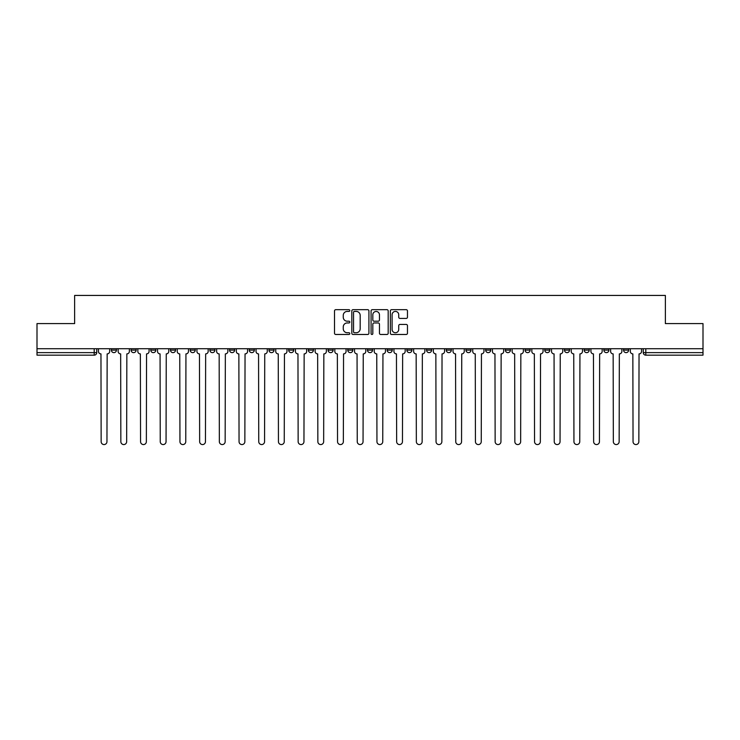<?xml version="1.0" encoding="UTF-8"?>
<svg xmlns="http://www.w3.org/2000/svg" width="740" height="740" viewBox="0 0 740 740"><rect width="100%" height="100%" fill="white"/><g stroke="black" fill="none" stroke-linecap="round" stroke-linejoin="round"><path stroke-width="1.11" d="M349.798 310.55A0.869 0.869 0 0 0 348.929 309.681L335.757 309.681A1.24 1.24 0 0 0 334.517 310.92L334.517 333.231A1.24 1.24 0 0 0 335.757 334.471L348.929 334.471A0.869 0.869 0 0 0 349.798 333.601A0.869 0.869 0 0 0 348.929 332.741L347.226 332.741A3.968 3.968 0 0 1 343.258 328.773L343.258 326.914A3.968 3.968 0 0 1 347.226 322.945L348.929 322.945A0.869 0.869 0 0 0 349.798 322.076A0.869 0.869 0 0 0 348.929 321.206L347.226 321.206A3.968 3.968 0 0 1 343.258 317.247L343.258 315.388A3.968 3.968 0 0 1 347.226 311.42L348.929 311.42A0.869 0.869 0 0 0 349.798 310.55M623.57 348.725L623.57 350.113L628.621 350.113A2.525 2.525 0 0 1 626.096 352.638A2.525 2.525 0 0 1 623.57 350.113L623.57 348.725M505.374 348.725L505.374 350.113L510.424 350.113A2.525 2.525 0 0 1 507.899 352.638A2.525 2.525 0 0 1 505.374 350.113L505.374 348.725M485.671 348.725L485.671 350.113L490.722 350.113A2.525 2.525 0 0 1 488.197 352.638A2.525 2.525 0 0 1 485.671 350.113L485.671 348.725M465.969 348.725L465.969 350.113L471.029 350.113A2.525 2.525 0 0 1 468.494 352.638A2.525 2.525 0 0 1 465.969 350.113L465.969 348.725M426.573 348.725L426.573 350.113L431.624 350.113A2.525 2.525 0 0 1 429.098 352.638A2.525 2.525 0 0 1 426.573 350.113L426.573 348.725M387.177 350.113L387.177 348.725L387.177 350.113A2.525 2.525 0 0 0 389.703 352.638A2.525 2.525 0 0 1 387.177 350.113L392.228 350.113A2.525 2.525 0 0 1 389.703 352.638A2.525 2.525 0 0 0 392.228 350.113L392.228 348.725L392.228 350.113M367.475 350.113L367.475 348.725L367.475 350.113A2.525 2.525 0 0 0 370 352.638A2.525 2.525 0 0 1 367.475 350.113L372.525 350.113A2.525 2.525 0 0 1 370 352.638M347.772 350.113L347.772 348.725L347.772 350.113A2.525 2.525 0 0 0 350.298 352.638A2.525 2.525 0 0 1 347.772 350.113L352.823 350.113A2.525 2.525 0 0 1 350.298 352.638A2.525 2.525 0 0 0 352.823 350.113L352.823 348.725L352.823 350.113M328.079 348.725L328.079 350.113L333.13 350.113A2.525 2.525 0 0 1 330.604 352.638A2.525 2.525 0 0 1 328.079 350.113L328.079 348.725M308.377 348.725L308.377 350.113L313.427 350.113A2.525 2.525 0 0 1 310.902 352.638A2.525 2.525 0 0 1 308.377 350.113L308.377 348.725M288.674 348.725L288.674 350.113L293.725 350.113A2.525 2.525 0 0 1 291.199 352.638A2.525 2.525 0 0 1 288.674 350.113L288.674 348.725M268.971 350.113L268.971 348.725L268.971 350.113A2.525 2.525 0 0 0 271.506 352.638A2.525 2.525 0 0 1 268.971 350.113L274.031 350.113A2.525 2.525 0 0 1 271.506 352.638M229.576 350.113L229.576 348.725L229.576 350.113A2.525 2.525 0 0 0 232.101 352.638A2.525 2.525 0 0 1 229.576 350.113L234.626 350.113A2.525 2.525 0 0 1 232.101 352.638A2.525 2.525 0 0 0 234.626 350.113L234.626 348.725L234.626 350.113M209.873 350.113L209.873 348.725L209.873 350.113A2.525 2.525 0 0 0 212.399 352.638A2.525 2.525 0 0 1 209.873 350.113L214.924 350.113A2.525 2.525 0 0 1 212.399 352.638A2.525 2.525 0 0 0 214.924 350.113L214.924 348.725L214.924 350.113M190.18 350.113L190.18 348.725L190.18 350.113A2.525 2.525 0 0 0 192.705 352.638A2.525 2.525 0 0 1 190.18 350.113L195.231 350.113A2.525 2.525 0 0 1 192.705 352.638A2.525 2.525 0 0 0 195.231 350.113L195.231 348.725L195.231 350.113M170.478 350.113L170.478 348.725L170.478 350.113A2.525 2.525 0 0 0 173.003 352.638A2.525 2.525 0 0 1 170.478 350.113L175.528 350.113A2.525 2.525 0 0 1 173.003 352.638M150.775 350.113L150.775 348.725L150.775 350.113A2.525 2.525 0 0 0 153.3 352.638A2.525 2.525 0 0 1 150.775 350.113L155.826 350.113A2.525 2.525 0 0 1 153.3 352.638A2.525 2.525 0 0 0 155.826 350.113L155.826 348.725L155.826 350.113M131.082 350.113L131.082 348.725L131.082 350.113A2.525 2.525 0 0 0 133.607 352.638A2.525 2.525 0 0 1 131.082 350.113L136.132 350.113A2.525 2.525 0 0 1 133.607 352.638A2.525 2.525 0 0 0 136.132 350.113L136.132 348.725L136.132 350.113M406.223 318.422A1.24 1.24 0 0 0 407.463 317.183L407.463 310.92A1.24 1.24 0 0 0 406.223 309.681L391.599 309.681A1.24 1.24 0 0 0 390.359 310.92L390.359 333.231A1.24 1.24 0 0 0 391.599 334.471L406.223 334.471A1.24 1.24 0 0 0 407.463 333.231L407.463 325.674A1.24 1.24 0 0 0 406.223 324.435L399.97 324.435A1.24 1.24 0 0 0 398.731 325.674L398.731 329.42A3.312 3.312 0 0 1 395.41 332.741A3.312 3.312 0 0 1 392.098 329.42L392.098 314.731A3.312 3.312 0 0 1 395.41 311.42A3.312 3.312 0 0 1 398.731 314.731L398.731 317.183A1.24 1.24 0 0 0 399.97 318.422L406.223 318.422M37 348.725L37 323.593L74.629 323.593L74.629 295.436L665.371 295.436L665.371 323.593L703 323.593L703 348.725L37 348.725L37 352.638L96.727 352.638L96.727 348.725L96.727 352.638A2.525 2.525 0 0 1 94.202 355.163L37 355.163L37 352.638M368.918 310.92A1.24 1.24 0 0 0 367.678 309.681L353.054 309.681A1.24 1.24 0 0 0 351.815 310.92L351.815 333.231A1.24 1.24 0 0 0 353.054 334.471L367.678 334.471A1.24 1.24 0 0 0 368.918 333.231L368.918 310.92M372.322 309.681L386.946 309.681A1.24 1.24 0 0 1 388.186 310.92L388.186 333.231A1.24 1.24 0 0 1 386.946 334.471L380.693 334.471A1.24 1.24 0 0 1 379.454 333.231L379.454 324.185A1.24 1.24 0 0 0 378.214 322.945L374.061 322.945A1.24 1.24 0 0 0 372.821 324.185L372.821 333.601A0.869 0.869 0 0 1 371.952 334.471A0.869 0.869 0 0 1 371.082 333.601L371.082 310.92A1.24 1.24 0 0 1 372.322 309.681M643.273 348.725L643.273 352.638L703 352.638L703 355.163L645.798 355.163A2.525 2.525 0 0 1 643.273 352.638L643.273 348.725M703 348.725L703 352.638M628.621 348.725L628.621 350.113L628.621 348.725M608.918 348.725L608.918 350.113A2.525 2.525 0 0 1 606.393 352.638A2.525 2.525 0 0 1 603.868 350.113L608.918 350.113M603.868 348.725L603.868 350.113M589.225 348.725L589.225 350.113A2.525 2.525 0 0 1 586.7 352.638A2.525 2.525 0 0 1 584.174 350.113L589.225 350.113M584.174 348.725L584.174 350.113M569.523 348.725L569.523 350.113A2.525 2.525 0 0 1 566.997 352.638A2.525 2.525 0 0 1 564.472 350.113L569.523 350.113M564.472 348.725L564.472 350.113M549.82 348.725L549.82 350.113A2.525 2.525 0 0 1 547.295 352.638A2.525 2.525 0 0 1 544.77 350.113L549.82 350.113M544.77 348.725L544.77 350.113M530.127 348.725L530.127 350.113A2.525 2.525 0 0 1 527.601 352.638A2.525 2.525 0 0 1 525.076 350.113L530.127 350.113M525.076 348.725L525.076 350.113M510.424 348.725L510.424 350.113A2.525 2.525 0 0 1 507.899 352.638M490.722 348.725L490.722 350.113M471.029 350.113L471.029 348.725L471.029 350.113A2.525 2.525 0 0 1 468.494 352.638M451.326 348.725L451.326 350.113A2.525 2.525 0 0 1 448.801 352.638A2.525 2.525 0 0 1 446.276 350.113A2.525 2.525 0 0 0 448.801 352.638A2.525 2.525 0 0 0 451.326 350.113L446.276 350.113L446.276 348.725M431.624 350.113L431.624 348.725L431.624 350.113A2.525 2.525 0 0 1 429.098 352.638M411.921 348.725L411.921 350.113A2.525 2.525 0 0 1 409.396 352.638A2.525 2.525 0 0 1 406.871 350.113A2.525 2.525 0 0 0 409.396 352.638M406.871 348.725L406.871 350.113L411.921 350.113M372.525 348.725L372.525 350.113L372.525 348.725M333.13 350.113L333.13 348.725L333.13 350.113A2.525 2.525 0 0 1 330.604 352.638M313.427 350.113L313.427 348.725L313.427 350.113A2.525 2.525 0 0 1 310.902 352.638M293.725 350.113L293.725 348.725L293.725 350.113A2.525 2.525 0 0 1 291.199 352.638M274.031 348.725L274.031 350.113L274.031 348.725M254.329 350.113L254.329 348.725L254.329 350.113A2.525 2.525 0 0 1 251.804 352.638A2.525 2.525 0 0 1 249.278 350.113L254.329 350.113A2.525 2.525 0 0 1 251.804 352.638M249.278 348.725L249.278 350.113M175.528 348.725L175.528 350.113L175.528 348.725M116.43 348.725L116.43 350.113A2.525 2.525 0 0 1 113.905 352.638A2.525 2.525 0 0 1 111.379 350.113A2.525 2.525 0 0 0 113.905 352.638A2.525 2.525 0 0 0 116.43 350.113L116.43 348.725M111.379 348.725L111.379 350.113L116.43 350.113M94.202 348.725L94.202 355.163A2.525 2.525 0 0 0 96.727 352.638M354.414 311.42A0.869 0.869 0 0 0 353.544 312.28L353.544 331.871A0.869 0.869 0 0 0 354.414 332.741L356.208 332.741A3.968 3.968 0 0 0 360.177 328.773L360.177 315.388A3.968 3.968 0 0 0 356.208 311.42L354.414 311.42M379.454 314.796A3.312 3.312 0 0 0 376.133 311.475A3.312 3.312 0 0 0 372.821 314.796L372.821 319.967A1.24 1.24 0 0 0 374.061 321.206L378.214 321.206A1.24 1.24 0 0 0 379.454 319.967L379.454 314.796M98.439 348.725L98.439 351.371A2.525 2.525 0 0 0 100.964 353.896L101.149 441.66A2.905 2.905 0 0 0 104.053 444.564A2.905 2.905 0 0 0 106.958 441.66L107.152 353.896A2.525 2.525 0 0 0 109.677 351.371L109.677 348.725M118.132 348.725L118.132 351.371A2.525 2.525 0 0 0 120.657 353.896L120.851 441.66A2.905 2.905 0 0 0 123.756 444.564A2.905 2.905 0 0 0 126.66 441.66L126.845 353.896A2.525 2.525 0 0 0 129.371 351.371L129.371 348.725M137.834 348.725L137.834 351.371A2.525 2.525 0 0 0 140.36 353.896L140.554 441.66A2.905 2.905 0 0 0 143.458 444.564A2.905 2.905 0 0 0 146.363 441.66L146.548 353.896A2.525 2.525 0 0 0 149.073 351.371L149.073 348.725M157.537 348.725L157.537 351.371A2.525 2.525 0 0 0 160.062 353.896L160.247 441.66A2.905 2.905 0 0 0 163.151 444.564A2.905 2.905 0 0 0 166.056 441.66L166.25 353.896A2.525 2.525 0 0 0 168.776 351.371L168.776 348.725M177.23 348.725L177.23 351.371A2.525 2.525 0 0 0 179.755 353.896L179.95 441.66A2.905 2.905 0 0 0 182.854 444.564A2.905 2.905 0 0 0 185.758 441.66L185.944 353.896A2.525 2.525 0 0 0 188.469 351.371L188.469 348.725M196.933 348.725L196.933 351.371A2.525 2.525 0 0 0 199.458 353.896L199.652 441.66A2.905 2.905 0 0 0 202.556 444.564A2.905 2.905 0 0 0 205.461 441.66L205.646 353.896A2.525 2.525 0 0 0 208.171 351.371L208.171 348.725M216.635 348.725L216.635 351.371A2.525 2.525 0 0 0 219.16 353.896L219.345 441.66A2.905 2.905 0 0 0 222.25 444.564A2.905 2.905 0 0 0 225.154 441.66L225.349 353.896A2.525 2.525 0 0 0 227.874 351.371L227.874 348.725M236.328 348.725L236.328 351.371A2.525 2.525 0 0 0 238.863 353.896L239.048 441.66A2.905 2.905 0 0 0 241.952 444.564A2.905 2.905 0 0 0 244.857 441.66L245.042 353.896A2.525 2.525 0 0 0 247.576 351.371L247.576 348.725M256.031 348.725L256.031 351.371A2.525 2.525 0 0 0 258.556 353.896L258.75 441.66A2.905 2.905 0 0 0 261.655 444.564A2.905 2.905 0 0 0 264.559 441.66L264.744 353.896A2.525 2.525 0 0 0 267.269 351.371L267.269 348.725M275.733 348.725L275.733 351.371A2.525 2.525 0 0 0 278.259 353.896L278.443 441.66A2.905 2.905 0 0 0 281.348 444.564A2.905 2.905 0 0 0 284.252 441.66L284.447 353.896A2.525 2.525 0 0 0 286.972 351.371L286.972 348.725M295.436 348.725L295.436 351.371A2.525 2.525 0 0 0 297.961 353.896L298.146 441.66A2.905 2.905 0 0 0 301.05 444.564A2.905 2.905 0 0 0 303.955 441.66L304.149 353.896A2.525 2.525 0 0 0 306.675 351.371L306.675 348.725M315.129 348.725L315.129 351.371A2.525 2.525 0 0 0 317.654 353.896L317.849 441.66A2.905 2.905 0 0 0 320.753 444.564A2.905 2.905 0 0 0 323.657 441.66L323.843 353.896A2.525 2.525 0 0 0 326.368 351.371L326.368 348.725M334.832 348.725L334.832 351.371A2.525 2.525 0 0 0 337.357 353.896L337.542 441.66A2.905 2.905 0 0 0 340.446 444.564A2.905 2.905 0 0 0 343.351 441.66L343.545 353.896A2.525 2.525 0 0 0 346.07 351.371L346.07 348.725M354.534 348.725L354.534 351.371A2.525 2.525 0 0 0 357.059 353.896L357.244 441.66A2.905 2.905 0 0 0 360.149 444.564A2.905 2.905 0 0 0 363.053 441.66L363.248 353.896A2.525 2.525 0 0 0 365.773 351.371L365.773 348.725M374.227 348.725L374.227 351.371A2.525 2.525 0 0 0 376.753 353.896L376.947 441.66A2.905 2.905 0 0 0 379.851 444.564A2.905 2.905 0 0 0 382.756 441.66L382.941 353.896A2.525 2.525 0 0 0 385.466 351.371L385.466 348.725M393.93 348.725L393.93 351.371A2.525 2.525 0 0 0 396.455 353.896L396.649 441.66A2.905 2.905 0 0 0 399.554 444.564A2.905 2.905 0 0 0 402.458 441.66L402.643 353.896A2.525 2.525 0 0 0 405.168 351.371L405.168 348.725M413.632 348.725L413.632 351.371A2.525 2.525 0 0 0 416.158 353.896L416.343 441.66A2.905 2.905 0 0 0 419.247 444.564A2.905 2.905 0 0 0 422.151 441.66L422.346 353.896A2.525 2.525 0 0 0 424.871 351.371L424.871 348.725M433.325 348.725L433.325 351.371A2.525 2.525 0 0 0 435.851 353.896L436.045 441.66A2.905 2.905 0 0 0 438.95 444.564A2.905 2.905 0 0 0 441.854 441.66L442.039 353.896A2.525 2.525 0 0 0 444.564 351.371L444.564 348.725M453.028 348.725L453.028 351.371A2.525 2.525 0 0 0 455.553 353.896L455.748 441.66A2.905 2.905 0 0 0 458.652 444.564A2.905 2.905 0 0 0 461.557 441.66L461.742 353.896A2.525 2.525 0 0 0 464.267 351.371L464.267 348.725M472.731 348.725L472.731 351.371A2.525 2.525 0 0 0 475.256 353.896L475.441 441.66A2.905 2.905 0 0 0 478.345 444.564A2.905 2.905 0 0 0 481.25 441.66L481.444 353.896A2.525 2.525 0 0 0 483.969 351.371L483.969 348.725M492.424 348.725L492.424 351.371A2.525 2.525 0 0 0 494.958 353.896L495.143 441.66A2.905 2.905 0 0 0 498.048 444.564A2.905 2.905 0 0 0 500.952 441.66L501.137 353.896A2.525 2.525 0 0 0 503.672 351.371L503.672 348.725M512.126 348.725L512.126 351.371A2.525 2.525 0 0 0 514.652 353.896L514.846 441.66A2.905 2.905 0 0 0 517.75 444.564A2.905 2.905 0 0 0 520.655 441.66L520.84 353.896A2.525 2.525 0 0 0 523.365 351.371L523.365 348.725M531.829 348.725L531.829 351.371A2.525 2.525 0 0 0 534.354 353.896L534.539 441.66A2.905 2.905 0 0 0 537.443 444.564A2.905 2.905 0 0 0 540.348 441.66L540.542 353.896A2.525 2.525 0 0 0 543.067 351.371L543.067 348.725M551.531 348.725L551.531 351.371A2.525 2.525 0 0 0 554.057 353.896L554.241 441.66A2.905 2.905 0 0 0 557.146 444.564A2.905 2.905 0 0 0 560.051 441.66L560.245 353.896A2.525 2.525 0 0 0 562.77 351.371L562.77 348.725M571.225 348.725L571.225 351.371A2.525 2.525 0 0 0 573.75 353.896L573.944 441.66A2.905 2.905 0 0 0 576.849 444.564A2.905 2.905 0 0 0 579.753 441.66L579.938 353.896A2.525 2.525 0 0 0 582.463 351.371L582.463 348.725M590.927 348.725L590.927 351.371A2.525 2.525 0 0 0 593.452 353.896L593.637 441.66A2.905 2.905 0 0 0 596.542 444.564A2.905 2.905 0 0 0 599.446 441.66L599.64 353.896A2.525 2.525 0 0 0 602.166 351.371L602.166 348.725M610.63 348.725L610.63 351.371A2.525 2.525 0 0 0 613.155 353.896L613.34 441.66A2.905 2.905 0 0 0 616.244 444.564A2.905 2.905 0 0 0 619.149 441.66L619.343 353.896A2.525 2.525 0 0 0 621.868 351.371L621.868 348.725M630.323 348.725L630.323 351.371A2.525 2.525 0 0 0 632.848 353.896L633.042 441.66A2.905 2.905 0 0 0 635.947 444.564A2.905 2.905 0 0 0 638.851 441.66L639.036 353.896A2.525 2.525 0 0 0 641.562 351.371L641.562 348.725M645.798 348.725L645.798 355.163"/></g></svg>
